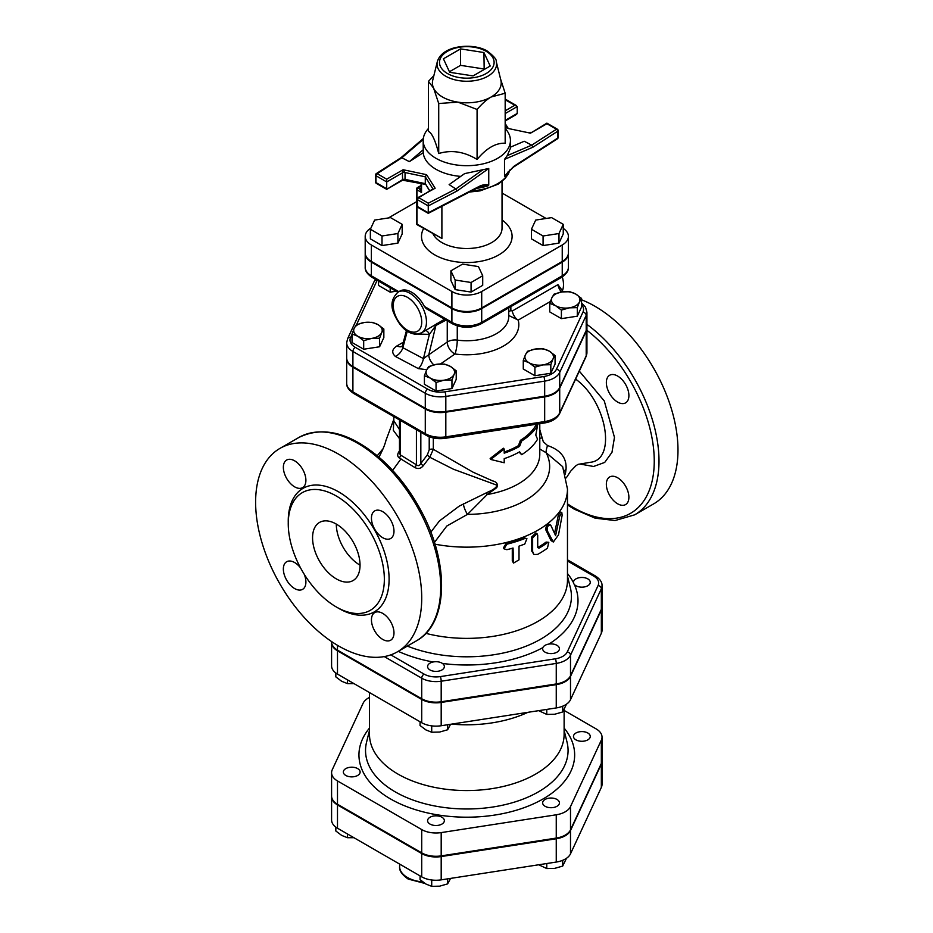 <?xml version="1.0" encoding="UTF-8"?>
<svg xmlns="http://www.w3.org/2000/svg" width="933" height="933" viewBox="0 0 933 933"><rect width="100%" height="100%" fill="white"/><g stroke="black" fill="none" stroke-linecap="round" stroke-linejoin="round"><path stroke-width="1.4" d="M506.852 549.689L504.03 548.837L506.852 544.207A102.35 59.094 0 0 0 524.766 538.539L526.923 538.668L524.766 544.021A102.35 59.094 180 0 1 519.016 546.132L519.016 559.835L513.523 563.066L513.045 548.033A102.35 59.094 180 0 1 506.852 549.689M504.03 548.837L503.423 547.951L506.199 543.321A100.671 58.126 0 0 0 523.821 537.735L526.923 538.668M513.523 563.066L512.287 560.861L512.287 548.254M537.711 535.18L537.035 533.676L532.638 537.816L532.638 551.52L533.979 554.529L537.711 554.365A102.35 59.094 0 0 0 547.426 548.161L548.814 542.341L547.426 542.679A102.35 59.094 180 0 1 538.936 548.196L537.711 547.519L537.711 535.18M537.711 547.531L538.936 548.196L537.711 547.519M533.979 554.529L531.565 550.773L531.565 537.081L535.869 532.965L537.035 533.676M537.746 547.508A100.671 58.126 0 0 0 546.097 542.085L548.814 542.341M550.762 525.162C548.429 524.649 547.204 526.387 547.111 530.411L553.327 542.015L558.494 534.936L562.144 515.261L561.794 512.415L559.753 516.112L555.601 535.659L550.762 525.162L548.919 524.136M553.327 542.015L550.995 540.545L545.793 529.804C545.887 525.792 547.088 524.054 549.385 524.614M554.575 533.303L558.226 515.716L560.232 512.054L561.794 512.415M535.799 435.07L537.548 425.541A74.663 43.105 180 0 1 521.664 440.994L519.599 446.336A74.663 43.105 180 0 1 504.205 453.17L504.205 449.053L490.688 459.444L504.205 462.756L504.205 458.639A74.663 43.105 0 0 0 519.599 451.817L521.664 454.686A74.663 43.105 0 0 0 537.548 439.233L535.799 435.07M504.205 452.039A72.984 42.137 0 0 0 518.41 445.659L520.427 440.329A72.984 42.137 0 0 0 535.95 425.226L537.548 425.541M519.098 452.108L521.664 454.686M504.205 449.053L503.365 448.213L490.152 458.523L490.688 459.444M518.41 445.659L519.599 446.336M520.427 440.329L521.664 440.994M338.667 646.009A117.453 67.806 60 0 1 261.94 542.516A117.453 67.806 60 0 1 279.947 448.4A117.453 67.806 60 0 1 397.4 516.206A117.453 67.806 60 0 1 397.4 651.829A117.453 67.806 60 0 1 338.667 646.009M628.889 497.277A15.943 9.202 60 0 1 625.588 504.578A15.943 9.202 60 0 1 617.623 503.785A15.943 9.202 60 0 1 607.208 489.743A15.943 9.202 60 0 1 609.657 476.973A15.943 9.202 60 0 1 621.938 481.241A15.943 9.202 60 0 1 628.889 497.277M617.623 376.046A15.943 9.202 60 0 1 628.037 390.087A15.943 9.202 60 0 1 625.588 402.869A15.943 9.202 60 0 1 617.623 402.076A15.943 9.202 60 0 1 607.208 388.023A15.943 9.202 60 0 1 609.657 375.253A15.943 9.202 60 0 1 617.623 376.046M567.474 504.928L574.273 509.185L595.172 518.177L615.069 520.532L634.673 514.829L653.66 503.878A117.453 67.806 -120 0 0 668.844 401.097A117.453 67.806 -120 0 0 581.574 299.796M399.487 450.907L399.289 451.175C397.155 454.173 397.19 456.459 399.359 458.033L414.835 467.503C418.042 469.264 420.853 468.669 423.279 465.707L429.786 457.252L453.485 469.252L497.359 485.347C495.75 487.924 492.974 489.988 488.997 491.539L459.281 506.083L439.466 520.906L430.824 532.16M393.353 430.346L399.487 438.662M393.819 419.465L393.341 430.358M423.279 465.707L423.29 465.684A3.359 0.875 -144.6 0 1 420.841 463.491C419.605 465.789 418.136 466.232 416.421 464.821L400.409 454.954L399.487 453.205L399.487 419.908M575.603 379.113C606.742 401.237 616.9 459.969 590.169 462.313L578.028 464.366L575.883 465.754L570.693 471.118L566.296 477.836M565.363 474.057L566.039 469.299C566.798 457.893 560.628 449.974 547.531 445.542L543.298 441.752L539.787 429.623M336.3 606.963A67.957 39.233 -120 0 0 370.273 610.334A67.957 39.233 -120 0 0 370.273 531.868A67.957 39.233 -120 0 0 302.327 492.636A67.957 39.233 -120 0 0 291.912 547.088A67.957 39.233 -120 0 0 336.3 606.963M382.717 639.408A15.943 9.202 -120 0 0 390.682 640.201A15.943 9.202 -120 0 0 390.682 621.798A15.943 9.202 -120 0 0 374.751 612.596A15.943 9.202 -120 0 0 372.302 625.367A15.943 9.202 -120 0 0 382.717 639.408M300.496 567.824A15.943 9.202 -120 0 0 286.664 561.736A15.943 9.202 -120 0 0 284.215 574.506A15.943 9.202 -120 0 0 294.63 588.56A15.943 9.202 -120 0 0 302.595 589.341A15.943 9.202 -120 0 0 304.251 574.32M294.63 486.839A15.943 9.202 -120 0 0 302.595 487.632A15.943 9.202 -120 0 0 302.595 469.229A15.943 9.202 -120 0 0 286.664 460.027A15.943 9.202 -120 0 0 284.215 472.798A15.943 9.202 -120 0 0 294.63 486.839M382.717 537.7A15.943 9.202 -120 0 0 390.682 538.493A15.943 9.202 -120 0 0 390.682 520.078A15.943 9.202 -120 0 0 374.751 510.876A15.943 9.202 -120 0 0 372.302 523.646A15.943 9.202 -120 0 0 382.717 537.7M336.3 578.88A33.553 19.371 60 0 1 314.374 549.315A33.553 19.371 60 0 1 319.518 522.422A33.553 19.371 60 0 1 353.082 541.793A33.553 19.371 60 0 1 353.082 580.548A33.553 19.371 60 0 1 336.3 578.88M336.3 524.078A33.553 19.371 -120 0 0 360.033 565.176M602.03 585.737C602.251 582.32 600.059 579.055 595.429 575.976A3.359 1.936 120 0 0 593.75 576.139A16.794 9.703 180 0 1 598.1 585.516A3.359 2.647 24.9 0 1 601.342 588.746A20.153 11.639 0 0 0 602.03 585.737L602.03 606.287A20.153 11.639 180 0 1 601.342 609.296L570.506 675.737A20.153 11.639 180 0 1 556.255 683.959L441.192 701.768A20.153 11.639 180 0 1 421.716 698.747L337.489 650.114A20.153 11.639 180 0 1 331.588 641.892L331.588 641.566M346.691 358.202A21.261 12.281 0 0 0 346.679 358.54A21.261 12.281 0 0 0 352.907 367.229L425.285 409.004A21.261 12.281 0 0 0 445.822 412.188L544.674 396.887A21.261 12.281 0 0 0 559.707 388.21L586.204 331.133A21.261 12.281 0 0 0 586.927 327.961A21.261 12.281 0 0 0 586.915 327.611M425.891 633.355A100.671 58.126 0 0 0 567.474 580.256L567.474 489.032A100.671 58.126 0 0 1 434.976 544.172M429.215 436.737L429.215 449.799A3.359 1.936 180 0 1 433.32 449.321L433.32 437.95M429.215 449.799L427.407 454.744A3.359 1.12 -141.5 0 0 429.786 457.252L433.32 449.321L472.984 472.133L492.624 480.915C496.788 481.825 498.164 484.075 496.764 487.656L487.224 494.513A72.984 42.137 0 0 0 539.787 454.056L539.787 423.699M416.421 429.681L416.421 464.821A3.359 0.84 -55.2 0 1 414.835 467.503M400.409 420.445L400.409 454.954A3.359 2.123 -62.3 0 1 399.359 458.033M486.21 492.904L487.224 494.513L467.468 514.386A82.874 47.851 0 0 0 546.132 452.715L562.657 466.652L567.474 489.032M399.487 429.588L393.819 420.725L393.819 416.643M541.921 437.904L539.787 438.382M566.039 469.299A8.385 5.33 1.4 0 0 564.383 471.002M547.531 445.542A8.385 1.913 -70.6 0 0 546.132 452.715L539.787 449.006M463.456 503.797A8.385 2.076 -115.3 0 0 467.468 514.386L446.837 526.002L434.44 542.423M581.574 298.455L579.44 302A14.263 8.234 0 0 0 575.754 294.047L581.574 298.455L581.574 307.004L577.305 316.182L561.398 318.643L561.398 310.094L555.578 305.697A14.263 8.234 0 0 0 569.352 307.832A14.263 8.234 0 0 0 579.44 302L577.305 307.633L569.352 307.832L561.398 310.094M561.969 291.924L569.923 291.726L575.754 294.047A14.263 8.234 0 0 0 561.969 291.924A14.263 8.234 0 0 0 551.893 297.744L554.015 294.187L561.969 291.924M555.578 305.697L549.759 303.377L551.893 297.744A14.263 8.234 0 0 0 555.578 305.697M550.82 364.71L542.866 364.908A14.263 8.234 0 0 0 552.954 359.077L550.82 364.71L550.82 373.258L534.912 375.719L523.273 369.001L523.273 360.453L525.396 354.82A14.263 8.234 0 0 0 529.093 362.774A14.263 8.234 0 0 0 542.866 364.908L534.912 367.17L529.093 362.774L523.273 360.453M549.257 351.123L555.077 355.531L552.954 359.077A14.263 8.234 0 0 0 549.257 351.123A14.263 8.234 0 0 0 535.484 349L543.438 348.802L549.257 351.123M525.396 354.82L527.53 351.263L535.484 349A14.263 8.234 0 0 0 525.396 354.82M436.049 382.472L430.23 378.063A14.263 8.234 0 0 0 444.003 380.197L436.049 382.472L436.049 391.02L424.41 384.291L424.41 375.742L426.544 370.109A14.263 8.234 0 0 0 430.23 378.063L424.41 375.742M454.091 374.378L451.957 380.011L444.003 380.197A14.263 8.234 0 0 0 454.091 374.378A14.263 8.234 0 0 0 450.394 366.424L456.225 370.821L454.091 374.378M428.667 366.564L436.621 364.29A14.263 8.234 0 0 0 426.544 370.109L428.667 366.564M436.621 364.29L444.575 364.103L450.394 366.424A14.263 8.234 0 0 0 436.621 364.29M352.033 333.956L354.167 328.334A14.263 8.234 0 0 0 357.864 336.277L352.033 333.956L352.033 342.516L363.683 349.234L363.683 340.685L357.864 336.277A14.263 8.234 0 0 0 371.637 338.411L363.683 340.685M356.301 324.777L364.255 322.503A14.263 8.234 0 0 0 354.167 328.334L356.301 324.777M372.209 322.317L378.028 324.637A14.263 8.234 0 0 0 364.255 322.503L372.209 322.317M381.714 332.591L379.591 338.224L371.637 338.411A14.263 8.234 0 0 0 381.714 332.591A14.263 8.234 0 0 0 378.028 324.637L383.848 329.034L381.714 332.591M561.398 318.643L549.759 311.925L549.759 303.377M550.82 373.258L555.077 364.08L555.077 355.531M451.957 380.011L451.957 388.56L456.225 379.369L456.225 370.821M451.957 388.56L436.049 391.02M383.848 329.034L383.848 337.594L379.591 346.773L379.591 338.224M379.591 346.773L363.683 349.234M577.305 316.182L577.305 307.633M534.912 375.719L534.912 367.17M396.105 291.236L390.169 292.157L390.169 287.807M390.169 292.157L378.53 285.44L378.53 281.09M398.111 292.087C391.662 298.233 390.286 305.394 393.959 313.558C399.184 325.629 405.913 332.44 414.135 333.991C415.045 334.62 417.529 334.212 421.599 332.766A23.488 13.563 -120 0 0 425.203 313.943A23.488 13.563 -120 0 0 409.855 293.242A23.488 13.563 -120 0 0 398.111 292.087L399.895 291.061A23.488 13.563 60 0 1 411.64 292.216A23.488 13.563 60 0 1 424.363 306.409L426.288 308.66L452.598 323.856C462.068 328.428 471.538 328.428 481.008 323.856A3.359 1.936 60 0 0 481.708 322.317A21.074 12.164 180 0 1 451.899 322.317A3.359 1.936 120 0 0 452.598 323.856M444.563 319.214L427.326 329.466M424.363 306.409L451.899 322.317L451.899 308.613A21.074 12.164 0 0 0 481.708 308.613L562.237 262.126A21.074 12.164 0 0 0 568.407 253.519A21.074 12.164 0 0 0 568.407 253.181M365.2 253.181A21.074 12.164 0 0 0 365.2 253.519A21.074 12.164 0 0 0 371.369 262.126L451.899 308.613M561.573 291.982A8.385 4.84 -120 0 1 557.946 284.647L563.182 291.761M352.907 366.541L352.907 351.473L425.285 393.248A21.261 12.281 0 0 0 445.822 396.432L544.674 381.131A21.261 12.281 0 0 0 559.707 372.454L586.204 315.377A21.261 12.281 0 0 0 586.927 312.205L586.927 327.273A21.261 12.281 180 0 1 586.204 330.445L559.707 387.522A21.261 12.281 180 0 1 544.674 396.21L445.822 411.5A21.261 12.281 180 0 1 425.285 408.327L352.907 366.541A21.261 12.281 180 0 1 346.679 357.864L346.679 342.784A21.261 12.281 0 0 0 352.907 351.473A3.359 1.936 -60 0 1 355.286 347.356A17.902 10.333 180 0 1 350.645 337.373L352.033 334.376M557.946 284.647L512.334 310.981A8.385 4.84 -120 0 0 518.188 320.101L550.388 301.511M512.334 310.981L510.864 310.642A8.385 2.857 -2.3 0 0 508.753 311.82M508.753 315.482L518.188 320.101A52.015 30.031 0 0 1 454.966 353.992A10.065 6.298 55.5 0 1 447.257 342.038L428.795 354.738A10.065 6.298 -124.5 0 0 433.81 364.861M510.864 310.642L510.852 306.619M562.284 276.914A22.649 13.074 60 0 1 562.366 290.851M508.753 307.843L508.753 316.532A41.95 24.211 180 0 1 457.263 340.113A10.065 1.866 -82.3 0 1 454.966 353.992L440.504 363.952M413.751 333.921L429.378 334.376L435.874 325.5L428.795 354.738L423.442 358.61A10.065 4.408 -69.9 0 1 418.369 368.617L426.719 369.725M425.413 330.562A5.038 2.612 66.8 0 1 429.378 334.376L423.442 358.61L402.858 347.717A10.065 6.531 -53 0 1 395.347 356.429L418.369 368.617M407.266 331.215L402.858 347.717L402.624 344.837M402.578 344.977L402.1 346.341A10.065 5.808 60 0 1 402.03 346.376M401.855 346.47A10.065 5.808 60 0 1 397.073 345.84C391.942 349.152 391.37 352.686 395.347 356.429M457.263 325.874L457.263 340.113A10.065 5.808 0 0 0 447.257 342.038L447.257 320.765M446.067 320.089L435.874 325.5A5.038 3.51 62.7 0 1 436.737 323.413M563.252 224.34L563.252 233.938L558.984 243.116L543.076 245.577L531.437 238.86L531.437 229.261L543.076 235.991L558.984 233.53L563.252 224.34L551.601 217.622L535.694 220.083L531.437 229.261M543.076 245.577L543.076 235.991M558.984 243.116L558.984 233.53M482.711 275.76L482.711 285.346L471.072 292.076L455.164 289.615L450.896 280.425L450.896 270.838L455.164 280.028L471.072 282.489L482.711 275.76L478.454 266.581L462.546 264.121L450.896 270.838M471.072 292.076L471.072 282.489M455.164 289.615L455.164 280.028M402.17 224.34L390.53 217.622L374.623 220.083L370.366 229.261L382.005 235.991L397.913 233.53L402.17 224.34L402.17 233.938L397.913 243.116L397.913 233.53M397.913 243.116L382.005 245.577L382.005 235.991M382.005 245.577L370.366 238.86L370.366 229.261M421.04 187.825A93.953 54.242 0 0 0 420.165 188.921A1.679 1.248 -142.3 0 0 421.04 188.898M416.969 188.443A1.679 0.968 0 0 0 416.48 189.131A1.679 0.968 0 0 0 416.969 189.819A1.679 0.968 -60 0 1 418.159 187.766L420.072 189.469A1.679 0.84 -154.6 0 0 421.04 189.317M420.072 189.469L421.529 192.443L421.04 183.439M421.04 186.099L418.159 187.766A1.679 0.968 -120 0 0 417.319 187.673L421.04 185.527M417.319 224.83A1.679 0.968 -60 0 1 416.969 224.06A1.679 0.968 180 0 1 416.48 223.384A1.679 1.679 0 0 0 417.319 224.83L441.892 238.451L416.969 224.06L416.969 189.819L421.529 192.443L421.529 183.544M370.926 228.06A21.074 12.164 0 0 0 365.2 236.399A21.074 12.164 0 0 0 371.369 244.994L451.899 291.493A21.074 12.164 0 0 0 481.708 291.493L562.237 244.994A21.074 12.164 0 0 0 568.407 236.399A21.074 12.164 0 0 0 563.252 228.41M546.097 218.474L502.036 193.038M416.48 201.75L388.42 217.949M568.407 236.399L568.407 252.831A21.074 12.164 180 0 1 562.237 261.438L562.237 244.994M562.237 261.438L481.708 307.937A21.074 12.164 180 0 1 451.899 307.937L451.899 291.493M451.899 307.937L371.369 261.438A21.074 12.164 180 0 1 365.2 252.831L365.2 236.399M483.924 52.528L490.198 66.033L473.078 75.911L449.683 72.296L443.408 58.791L460.54 48.901L483.924 52.528L484.18 69.508M460.54 48.901L460.54 65.345L483.924 68.96M449.426 71.759L460.54 65.345M404.246 179.917L405.039 179.393L405.039 172.547L403.103 169.736L402.403 172.885A2.519 1.458 180 0 1 405.039 172.547L425.285 176.803L432.644 188.489A2.519 1.458 180 0 1 432.795 188.979L432.795 188.979A2.519 1.458 180 0 1 432.795 189.014L432.772 189.072M429.763 190.764L425.285 183.649L405.039 179.393A2.519 1.458 180 0 0 402.403 179.731L386.717 189.352L386.717 181.935L402.403 172.885L402.601 180.186L425.553 184.396M417.564 198.379A1.679 0.968 0 0 0 417.074 199.067A1.679 0.968 0 0 0 417.564 199.744A1.679 0.968 -60 0 1 418.754 197.691A1.679 0.968 -120 0 0 417.914 197.609L435.14 188.233L426.591 174.681L403.103 169.736L386.717 179.194L386.717 181.935L375.976 175.742A1.679 0.968 -60 0 1 377.165 173.678A1.679 1.015 -122.8 0 0 376.256 173.643A1.679 1.679 0 0 0 375.486 175.054A1.679 0.968 0 0 0 375.976 175.742L375.976 182.588A1.679 0.968 180 0 1 375.486 181.9A1.679 1.679 0 0 0 376.326 183.358A1.679 0.968 -60 0 1 375.976 182.588L386.717 188.793M426.591 174.681L425.285 176.803L425.285 183.649L429.623 190.857M428.305 203.207L428.247 205.913L457.088 190.985L455.864 188.944L428.305 203.207L418.754 197.691L432.644 189.107M505.173 125.302L507.016 128.241L530.504 133.174L546.89 123.144L557.281 129.151A1.679 0.968 120 0 0 556.441 129.232A1.679 1.015 57.2 0 1 557.689 131.25A1.679 0.968 0 0 0 558.121 130.597A1.679 1.679 0 0 0 557.281 129.151A1.679 0.968 120 0 1 557.631 129.92M505.173 99.773L517.232 106.595L517.232 113.441L516.532 114.409L505.173 120.975M513.5 167.1A1.679 1.015 -122.8 0 0 513.523 167.089A1.679 1.015 -122.8 0 0 513.535 167.077A1.679 1.015 -122.8 0 0 513.873 166.319L504.508 175.964L504.508 159.38L532.895 147.216L557.689 131.25L557.689 138.096A1.679 0.968 0 0 0 558.121 137.454L558.121 130.597M513.873 166.319L557.689 138.096A1.679 1.015 57.2 0 1 557.351 138.865A1.679 1.679 0 0 0 558.121 137.454M504.508 175.964L513.523 167.077M532.895 147.216L531.74 145.14L507.225 155.636L510.433 148.23L510.433 140.498A43.629 25.191 0 0 0 505.173 128.509M417.914 207.371A1.679 0.968 -60 0 1 417.564 206.601A1.679 0.968 180 0 1 417.074 205.913A1.679 1.679 0 0 0 417.914 207.371L428.27 213.342L428.247 205.913L417.564 199.744L417.564 206.601L428.247 212.759L478.302 186.857A1.679 0.91 62.6 0 1 477.953 187.615A1.679 0.91 62.6 0 1 477.953 187.626L482.886 185.842L488.752 185.061C485.696 184.163 482.209 184.757 478.302 186.857M375.917 174.401A1.679 0.968 0 0 0 375.486 175.054L375.486 181.9M423.314 138.516L400.957 157.735L401.866 157.782L423.22 139.425M504.508 159.38L507.225 155.636M510.433 147.181L524.241 141.256L531.74 145.14L556.441 129.232L546.89 123.716L530.504 133.174L507.016 128.241M483.201 169.514L455.864 188.944L449.135 184.617L464.611 173.62L488.752 168.476L488.752 185.061M428.445 128.509A43.629 25.191 0 0 0 423.185 140.498L423.232 149.735L409.365 161.654L401.866 157.782L377.165 173.678L386.717 179.194M423.232 149.735L423.232 152.72A43.629 25.191 0 0 0 435.956 169.27A43.629 25.191 0 0 0 460.704 176.395M423.232 152.72L409.365 161.654M423.185 140.498A43.629 25.191 0 0 0 435.956 158.307A43.629 25.191 0 0 0 483.492 163.765A43.629 25.191 0 0 0 510.433 140.498M437.332 61.636L432.749 80.156A34.393 19.861 0 0 0 433.577 88.099A34.393 19.861 0 0 0 457.905 102.14A34.393 19.861 0 0 0 491.12 96.997A34.393 19.861 0 0 0 500.858 80.156L496.274 61.636C496.764 59.56 493.79 56.062 487.364 51.14C482.793 48.003 469.602 43.874 453.648 48.026C444.761 50.697 439.326 55.234 437.332 61.636A29.763 17.191 0 0 0 466.803 81.253A29.763 17.191 0 0 0 496.274 61.636M500.589 79.095L505.173 93.242L491.12 96.997C486.793 99.469 482.104 103.621 477.078 109.453L457.905 102.14L438.72 103.516L433.577 88.099L428.445 81.369L433.88 75.585M428.445 81.369L428.445 131.378C431.862 132.906 435.291 140.288 438.72 153.525C451.514 149.642 464.296 151.624 477.078 159.461L477.078 109.453M477.078 159.461C486.443 148.195 495.808 142.796 505.173 143.239L505.173 93.242M438.72 153.525L438.72 103.516M584.046 586.997A8.385 4.84 0 0 0 590.262 582.32A8.385 4.84 0 0 0 581.865 577.469A8.385 4.84 0 0 0 573.48 582.32A8.385 4.84 0 0 0 584.046 586.997M545.105 652.179A8.385 4.84 0 0 0 554.249 653.228A8.385 4.84 0 0 0 559.427 648.75A8.385 4.84 0 0 0 551.041 643.91A8.385 4.84 0 0 0 542.644 648.75A8.385 4.84 0 0 0 545.105 652.179M427.874 665.299A8.385 4.84 0 0 0 427.582 666.547A8.385 4.84 0 0 0 435.968 671.398A8.385 4.84 0 0 0 444.365 666.547A8.385 4.84 0 0 0 437.064 661.742A8.385 4.84 0 0 0 427.874 665.299M538.714 710.654L546.773 714.433L554.727 714.235L562.681 711.972L566.483 704.17M420.06 721.769L420.06 725.512L425.891 729.909L431.711 732.23L439.665 732.043L447.618 729.769L450.569 724.288M335.833 673.008L335.833 676.88L341.653 681.277L347.473 683.597L353.945 683.597M546.773 709.407L546.773 714.433M562.681 706.199L562.681 711.972M431.711 725.874L431.711 732.23M447.618 724.743L447.618 729.769M347.473 679.865L347.473 683.597M602.03 606.975L602.03 630.265A20.153 11.639 180 0 1 601.342 633.274L570.506 699.703A20.153 11.639 180 0 1 556.255 707.937L441.192 725.734A20.153 11.639 180 0 1 421.716 722.725L337.489 674.092A20.153 11.639 180 0 1 331.588 665.87L331.588 642.58A20.153 11.639 0 0 0 337.489 650.802L421.716 699.435A20.153 11.639 0 0 0 441.192 702.444L556.255 684.647A20.153 11.639 0 0 0 570.506 676.425L601.342 609.984A20.153 11.639 0 0 0 602.03 606.975A20.153 11.639 0 0 0 602.018 606.637M527.973 712.311A97.312 56.178 180 0 1 451.677 724.113M369.491 697.429A20.153 11.639 0 0 0 363.1 703.272L332.265 769.713A20.153 11.639 0 0 0 331.588 772.722A20.153 11.639 0 0 0 337.489 780.944L421.716 829.577A20.153 11.639 0 0 0 441.192 832.598L556.255 814.789A20.153 11.639 0 0 0 570.506 806.567L601.342 740.126A20.153 11.639 0 0 0 602.03 737.117A20.153 11.639 0 0 0 596.117 728.895L564.115 710.41M564.115 709.803L564.115 734.376A97.312 56.178 180 0 1 466.803 790.554A97.312 56.178 180 0 1 369.491 734.376L369.491 692.566M602.03 737.117L602.03 760.407A20.153 11.639 180 0 1 601.342 763.416L570.506 829.857A20.153 11.639 180 0 1 556.255 838.079L441.192 855.888A20.153 11.639 180 0 1 421.716 852.867L337.489 804.234A20.153 11.639 180 0 1 331.588 796.012L331.588 772.722M584.046 741.117A8.385 4.84 0 0 0 590.262 736.44A8.385 4.84 0 0 0 581.865 731.589A8.385 4.84 0 0 0 573.48 736.44A8.385 4.84 0 0 0 584.046 741.117M545.105 806.287A8.385 4.84 0 0 0 554.249 807.348A8.385 4.84 0 0 0 559.427 802.87A8.385 4.84 0 0 0 551.041 798.03A8.385 4.84 0 0 0 542.644 802.87A8.385 4.84 0 0 0 545.105 806.287M427.874 819.419A8.385 4.84 0 0 0 427.582 820.667A8.385 4.84 0 0 0 435.968 825.507A8.385 4.84 0 0 0 444.365 820.667A8.385 4.84 0 0 0 437.064 815.862A8.385 4.84 0 0 0 427.874 819.419M349.56 767.358A8.385 4.84 0 0 0 343.344 772.034A8.385 4.84 0 0 0 351.741 776.874A8.385 4.84 0 0 0 360.126 772.034A8.385 4.84 0 0 0 349.56 767.358M538.714 864.774L546.773 868.553L554.727 868.355L562.681 866.092L566.483 858.29M420.06 875.889L420.06 879.632L425.891 884.029L431.711 886.35L439.665 886.163L447.618 883.889L450.569 878.408M335.833 827.128L335.833 831L341.653 835.397L347.473 837.717L353.945 837.717M546.773 863.526L546.773 868.553M562.681 860.308L562.681 866.092M431.711 879.994L431.711 886.35M447.618 878.863L447.618 883.889M347.473 833.974L347.473 837.717M602.03 761.095L602.03 784.385A20.153 11.639 180 0 1 601.342 787.394L570.506 853.823A20.153 11.639 180 0 1 556.255 862.057L441.192 879.854A20.153 11.639 180 0 1 421.716 876.845L337.489 828.212A20.153 11.639 180 0 1 331.588 819.979L331.588 796.7A20.153 11.639 0 0 0 337.489 804.922L421.716 853.555A20.153 11.639 0 0 0 441.192 856.564L556.255 838.767A20.153 11.639 0 0 0 570.506 830.533L601.342 764.104A20.153 11.639 0 0 0 602.03 761.095A20.153 11.639 0 0 0 602.018 760.757M506.199 543.321L506.852 544.207M512.287 560.861L513.045 561.736M523.821 537.735L524.766 538.539M531.565 537.081L532.638 537.816M531.565 550.773L532.638 551.52M546.097 542.085L547.426 542.679M545.793 529.804L547.111 530.411M550.995 540.545L552.394 541.07M558.226 515.716L559.753 516.112M416.375 640.866C448.481 623.489 449.624 563.427 421.319 511.272C410.672 491.236 397.621 474.127 382.157 459.969C351.298 432.947 323.553 425.436 298.933 437.437A117.453 67.806 60 0 1 416.375 505.243A117.453 67.806 60 0 1 416.375 640.866L397.4 651.829M586.927 330.317A114.094 65.87 60 0 1 653.975 468.634A114.094 65.87 60 0 1 573.585 507.645A114.094 65.87 60 0 1 567.474 503.855M634.673 514.829A117.453 67.806 -120 0 0 654.616 427.781A117.453 67.806 -120 0 0 586.927 324.404M579.964 464.039L593.563 466.477L604.712 462.418L611.99 452.295L614.462 437.355L604.281 400.98L579.311 371.136M392.63 470.384L400.992 458.896M337.466 607.628A71.305 41.169 -120 0 0 338.667 608.339A71.305 41.169 -120 0 0 389.096 578.763A71.305 41.169 -120 0 0 337.874 491.434A71.305 41.169 -120 0 0 288.262 522.398M567.474 560.978L593.75 576.139M384.279 656.587L421.716 678.198A3.359 1.936 -60 0 1 424.095 674.092L390.787 654.861M421.716 698.747L421.716 678.198A20.153 11.639 0 0 0 441.192 681.218A3.359 0.711 -98.8 0 0 440.318 676.6A16.794 9.703 180 0 1 424.095 674.092M441.192 701.768L441.192 681.218L556.255 663.41A3.359 0.711 -98.8 0 0 555.392 658.803L440.318 676.6M556.255 683.959L556.255 663.41A20.153 11.639 0 0 0 570.506 655.188A3.359 2.647 -155.1 0 0 567.264 651.945A16.794 9.703 180 0 1 555.392 658.803M598.1 585.516L567.264 651.945M570.506 675.737L570.506 655.188L601.342 588.746L601.342 609.296M398.228 651.339A111.202 64.202 0 0 0 433.134 661.987M442.405 663.445A111.202 64.202 0 0 0 542.878 647.63M548.989 644.05A111.202 64.202 0 0 0 574.343 584.455M573.515 582.728A111.202 64.202 0 0 0 567.474 573.527M586.006 356.709L586.927 352.616A21.261 12.281 180 0 1 586.204 355.788A3.359 2.647 24.9 0 1 586.006 356.709L559.52 413.786A3.359 2.647 -155.1 0 0 559.707 412.864A21.261 12.281 180 0 1 544.674 421.553A3.359 0.711 81.2 0 1 544.324 422.999L445.461 438.288A3.359 0.711 81.2 0 0 445.822 436.842A21.261 12.281 180 0 1 425.285 433.67A3.359 1.936 120 0 0 425.973 435.198C431.664 438.277 438.16 439.303 445.461 438.288M544.674 396.887L544.674 421.553L445.822 436.842L445.822 412.188M425.285 409.004L425.285 433.67L352.907 391.883A3.359 1.936 120 0 0 353.607 393.423C348.697 390.099 346.388 386.694 346.679 383.206A21.261 12.281 180 0 0 352.907 391.883L352.907 367.229M586.204 331.133L586.204 355.788L559.707 412.864L559.707 388.21M567.474 576.116L570.378 587.848A104.624 60.4 180 0 1 521.85 647.77A104.624 60.4 180 0 1 407.324 646.091M427.407 454.744L420.841 463.491L420.841 432.236M337.489 650.114L337.489 645.309M407.488 297.359A20.129 11.628 60 0 1 419.815 329.139A20.129 11.628 60 0 1 395.149 314.899A20.129 11.628 60 0 1 407.488 297.359M398.823 291.667L371.369 275.818A3.359 1.936 120 0 0 372.069 277.358C367.205 274.092 364.92 270.71 365.2 267.223A21.074 12.164 180 0 0 371.369 275.818L371.369 262.126M562.237 262.126L562.237 275.818A3.359 1.936 60 0 1 561.549 277.358C566.401 274.092 568.687 270.71 568.407 267.223A21.074 12.164 180 0 1 562.237 275.818L481.708 322.317L481.708 308.613M375.509 279.34L374.098 281.626A3.359 2.647 24.9 0 1 377.142 280.297A17.902 10.333 180 0 1 377.142 280.285L356.534 324.684M374.098 281.626L347.601 338.702A3.359 2.647 24.9 0 1 350.645 337.373M425.285 408.327L425.285 393.248A3.359 1.936 -60 0 1 427.652 389.143L355.286 347.356M445.822 411.5L445.822 396.432A3.359 0.711 -98.8 0 0 444.948 391.813A17.902 10.333 180 0 1 427.652 389.143M544.674 396.21L544.674 381.131A3.359 0.711 -98.8 0 0 543.811 376.524L444.948 391.813M559.707 387.522L559.707 372.454A3.359 2.647 -155.1 0 0 556.476 369.211A17.902 10.333 180 0 1 543.811 376.524M586.204 330.445L586.204 315.377A3.359 2.647 -155.1 0 0 582.962 312.135L556.476 369.211M581.574 304.718A17.902 10.333 180 0 1 582.962 312.135M403.324 342.224L397.073 345.84M441.892 238.451L441.892 206.286M502.036 181.434L502.036 228.177A35.232 20.339 180 0 1 480.285 246.965A35.232 20.339 180 0 1 441.892 242.557A35.232 20.339 180 0 1 432.982 233.868M423.629 228.48A45.297 26.159 0 0 0 434.766 254.884A45.297 26.159 0 0 0 497.102 255.84A45.297 26.159 0 0 0 502.036 219.955M481.708 307.937L481.708 291.493M371.369 261.438L371.369 244.994M505.173 113.558L517.232 106.595M514.853 105.219L505.173 110.817M517.232 113.441L505.173 120.404M504.59 176.372A43.629 25.191 0 0 0 508.38 171.415M457.088 190.985L488.752 168.476M476.576 188.338A43.629 25.191 0 0 0 488.6 185.609M509.826 170.016A43.629 25.191 180 0 1 471.678 190.868M486.105 51.268A27.302 15.756 180 0 1 473.871 77.637A27.302 15.756 180 0 1 440.434 58.336A27.302 15.756 180 0 1 486.105 51.268M564.115 730.376L567.054 742.248A101.265 58.464 180 0 1 466.803 808.981A101.265 58.464 180 0 1 366.552 742.248L369.491 730.376M369.491 728.078A107.855 62.266 0 0 0 466.803 817.191A107.855 62.266 0 0 0 564.115 728.078M601.342 740.126L601.342 763.416M556.255 814.789L556.255 838.079M570.506 806.567L570.506 829.857M421.716 829.577L421.716 852.867M441.192 832.598L441.192 855.888M337.489 780.944L337.489 804.234M601.342 609.984L601.342 633.274M556.255 684.647L556.255 707.937M570.506 676.425L570.506 699.703M421.716 699.435L421.716 722.725M441.192 702.444L441.192 725.734M337.489 650.802L337.489 674.092M422.777 881.918A26.847 15.499 180 0 1 407.488 877.533A26.847 15.499 180 0 1 399.616 866.57L399.616 864.086M601.342 764.104L601.342 787.394M556.255 838.767L556.255 862.057M570.506 830.533L570.506 853.823M421.716 853.555L421.716 876.845M441.192 856.564L441.192 879.854M337.489 804.922L337.489 828.212M298.933 437.437L279.947 448.4M393.819 419.36L385.947 440.423C384.886 444.819 382.658 450.196 379.253 456.564L378.926 457.112M595.429 575.976L567.474 559.835M559.52 413.786C556.791 418.754 551.73 421.833 544.324 422.999M425.973 435.198L353.607 393.423M346.679 358.54L346.679 383.206M383.113 448.68L377.27 455.712M586.927 327.961L586.927 352.616M530.784 398.356L530.784 399.044M547.566 395.627L547.566 396.315M431.921 410.917L431.921 411.605M448.703 411.056L448.703 411.733M359.555 370.378L359.555 371.066M421.599 332.766L427.372 329.442M397.843 292.239L372.069 277.358M561.549 277.358L481.008 323.856M568.407 253.519L568.407 267.223M365.2 253.519L365.2 267.223M347.601 338.702L346.679 342.784M581.574 302.992L585.527 307.202L586.927 312.205M406.438 330.667L402.578 345.012M555.73 265.194L555.73 265.882M458.418 310.491L458.418 311.179M475.189 310.491L475.189 311.179M377.877 265.194L377.877 265.882M417.319 187.673A1.679 1.679 0 0 0 416.48 189.131L416.48 223.384M529.338 132.591L531.005 132.323M508.065 128.113L505.173 123.529M513.535 167.077L557.351 138.865M376.326 183.358L386.717 189.352L402.601 180.186M477.953 187.615L428.27 213.342M417.914 197.609A1.679 1.679 0 0 0 417.074 199.067L417.074 205.913M376.256 173.643L400.992 157.712M516.532 105.627L505.348 99.166M509.908 169.934L508.427 173.795L504.905 178.739L498.175 184.174L480.203 190.845L469.404 192.046M424.958 883.458L408.176 879.061C401.971 874.746 399.114 870.582 399.616 866.57"/></g></svg>
